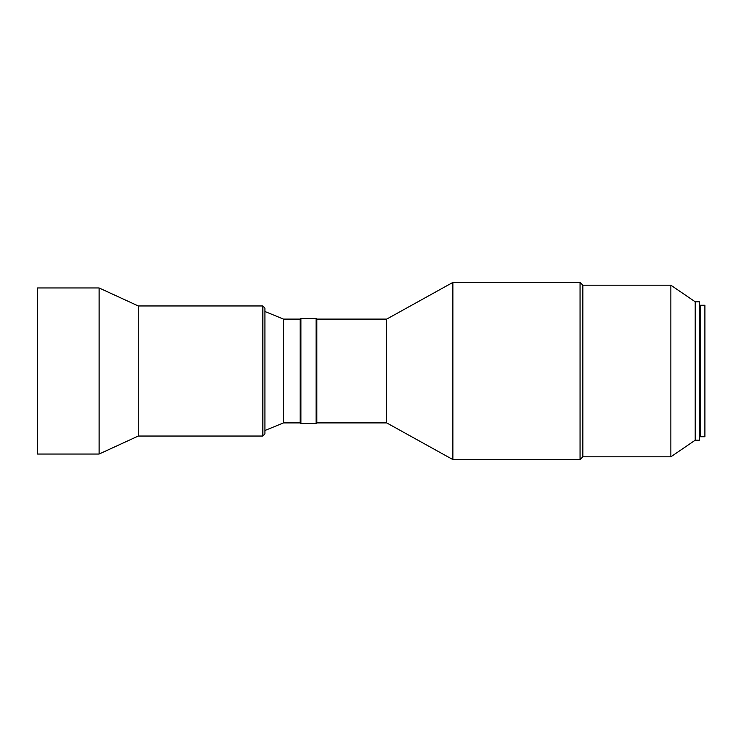 <?xml version="1.0" encoding="UTF-8"?>
<svg xmlns="http://www.w3.org/2000/svg" width="742" height="742" viewBox="0 0 742 742"><rect width="100%" height="100%" fill="white"/><g stroke="black" fill="none" stroke-linecap="round" stroke-linejoin="round"><path stroke-width="1.11" d="M704.9 371L704.9 305.259L700.467 305.259L700.467 436.741L704.9 436.741L704.9 371M695.208 301.799L695.208 440.201L699.363 440.201L699.363 301.799L695.208 301.799L670.851 285.188L582.832 285.188L580.058 282.424L452.87 282.424L452.87 459.576L386.712 422.903L386.712 319.097L452.87 282.424M695.208 440.201L670.851 456.812L670.851 285.188M670.851 456.812L582.832 456.812L582.832 285.188M582.832 456.812L580.058 459.576L580.058 282.424M386.712 422.903L316.815 422.903L316.815 319.088L316.138 318.411L300.881 318.411L300.881 423.589L300.204 422.912L300.204 319.088L300.881 318.411M316.815 422.912L316.138 423.589L316.138 318.411M300.204 422.903L283.463 422.903L283.463 319.097L264.913 311.482M262.835 305.954L262.835 436.046L264.913 433.977L264.913 308.023L262.835 305.954L138.272 305.954L99.103 287.961L37.517 287.961L37.517 454.039L37.517 287.961M262.835 436.046L138.272 436.046L138.272 305.954M138.272 436.046L99.103 454.039L99.103 287.961M283.463 422.903L264.913 430.518L264.913 371M700.467 305.954L699.363 305.954M386.712 319.097L316.815 319.097M300.204 319.097L283.463 319.097M99.103 454.039L37.517 454.039M316.138 423.589L300.881 423.589M580.058 459.576L452.87 459.576M700.467 436.046L699.363 436.046"/></g></svg>
